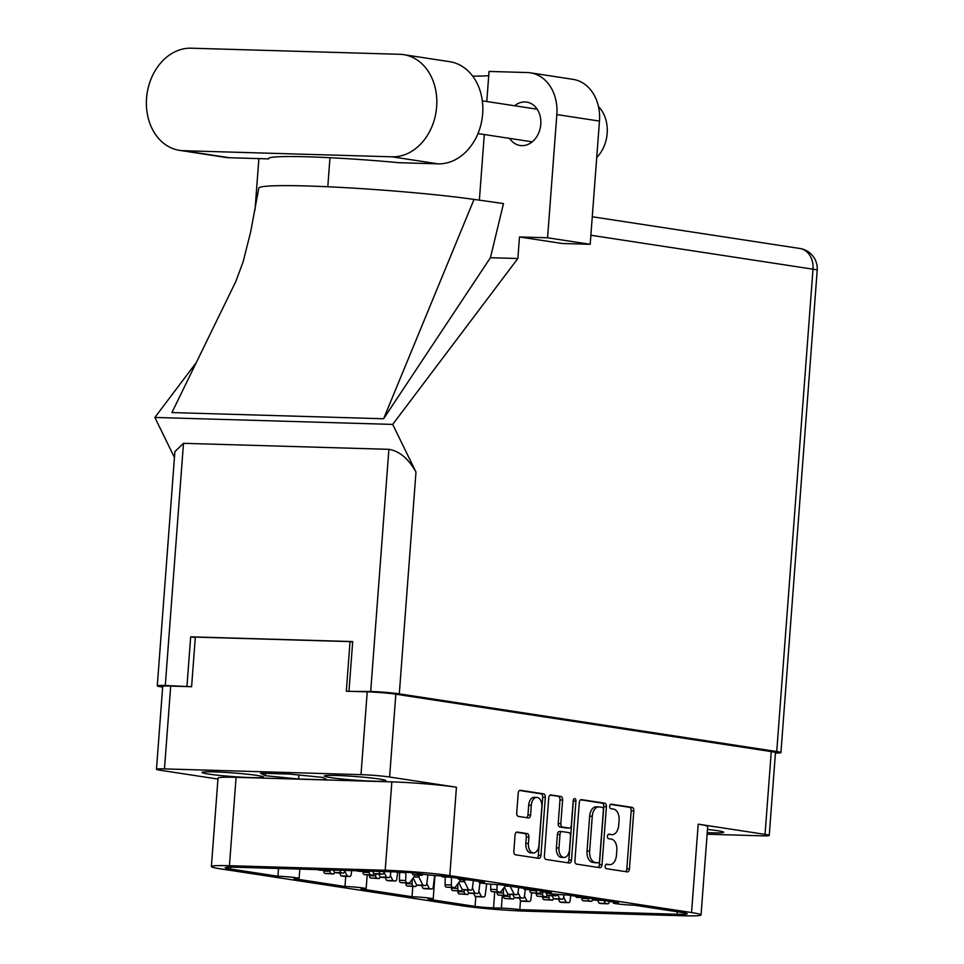 <?xml version="1.0" encoding="UTF-8"?>
<svg xmlns="http://www.w3.org/2000/svg" width="964" height="964" viewBox="0 0 964 964"><rect width="100%" height="100%" fill="white"/><g stroke="black" fill="none" stroke-linecap="round" stroke-linejoin="round"><path stroke-width="1.45" d="M707.239 832.643A30.86 1.832 -175.7 0 0 711.625 832.812A30.86 1.832 -175.7 0 0 723.687 832.257A30.86 1.832 -175.7 0 0 707.48 829.426M214.092 771.887A30.86 1.832 -175.7 0 0 202.03 772.441A30.86 1.832 -175.7 0 0 219.117 775.369A30.86 1.832 -175.7 0 0 251.508 777.611A30.86 1.832 -175.7 0 0 263.582 777.068A30.86 1.832 -175.7 0 0 246.483 774.128A30.86 1.832 -175.7 0 0 214.092 771.887M336.388 775.466A30.86 1.832 -175.7 0 0 324.326 776.02A30.86 1.832 -175.7 0 0 341.413 778.948A30.86 1.832 -175.7 0 0 373.815 781.189A30.86 1.832 -175.7 0 0 385.877 780.647A30.86 1.832 -175.7 0 0 368.79 777.707A30.86 1.832 -175.7 0 0 336.388 775.466M541.816 806.868A8.664 5.29 91.7 0 0 537.213 797.433A8.664 5.29 91.7 0 0 536.815 797.397A8.664 5.29 91.7 0 0 531.309 805.265L530.574 815.014A3.241 1.976 91.7 0 1 528.513 817.954A3.241 1.976 91.7 0 1 528.368 817.942L518.451 816.424A3.241 1.976 91.7 0 1 516.728 812.905L518.21 793.227A3.241 1.976 91.7 0 1 520.259 790.287A3.241 1.976 91.7 0 1 520.415 790.299L543.588 793.842A3.241 1.976 91.7 0 1 545.311 797.373L540.949 855.43A3.241 1.976 91.7 0 1 538.888 858.358A3.241 1.976 91.7 0 1 538.743 858.346L515.559 854.803A3.241 1.976 91.7 0 1 513.836 851.284L515.065 834.993A3.241 1.976 91.7 0 1 517.126 832.053A3.241 1.976 91.7 0 1 517.27 832.065L527.188 833.583A3.241 1.976 91.7 0 1 528.911 837.114L528.429 843.476A8.664 5.29 91.7 0 0 533.429 852.947A8.664 5.29 91.7 0 0 538.948 845.091L541.816 806.868M574.725 798.602A2.265 1.386 91.7 0 0 574.628 798.59A2.265 1.386 91.7 0 0 573.182 800.65L571.339 825.16A3.241 1.976 91.7 0 1 569.278 828.1A3.241 1.976 91.7 0 1 569.134 828.088L562.554 827.076A3.241 1.976 91.7 0 1 560.831 823.557L562.602 800.012A3.241 1.976 91.7 0 0 560.879 796.481L550.962 794.975A3.241 1.976 91.7 0 0 550.806 794.963A3.241 1.976 91.7 0 0 548.745 797.891L544.383 855.948A3.241 1.976 91.7 0 0 546.106 859.478L569.29 863.021A3.241 1.976 91.7 0 0 569.435 863.033A3.241 1.976 91.7 0 0 571.495 860.093L575.93 801.072A2.265 1.386 91.7 0 0 574.725 798.602M230.649 867.142L230.504 868.998L277.945 876.252A13.207 0.783 -175.7 0 1 291.803 877.204A13.207 0.783 -175.7 0 1 299.105 878.457A13.207 0.783 -175.7 0 1 293.948 878.698L344.979 886.494L345.751 876.324M277.945 876.252L278.524 868.48M344.979 886.494A13.207 0.783 4.3 0 1 358.837 887.458A13.207 0.783 4.3 0 1 366.151 888.712A13.207 0.783 4.3 0 1 360.994 888.941L412.026 896.737L412.797 886.458M230.504 868.998A25.751 1.53 4.3 0 1 225.215 867.672A25.751 1.53 4.3 0 1 235.288 867.214L400.446 872.046A13.207 0.783 4.3 0 1 418.906 873.577L424.907 874.493A13.207 0.783 -175.7 0 0 443.368 876.023L484.398 882.289A13.207 0.783 4.3 0 0 479.228 882.518A13.207 0.783 4.3 0 0 486.543 883.771A13.207 0.783 4.3 0 0 500.4 884.735L551.432 892.531A13.207 0.783 -175.7 0 0 546.275 892.76A13.207 0.783 -175.7 0 0 553.589 894.026A13.207 0.783 -175.7 0 0 567.447 894.978L618.478 902.774A13.207 0.783 -175.7 0 0 613.309 903.015A13.207 0.783 -175.7 0 0 620.623 904.268A13.207 0.783 -175.7 0 0 634.481 905.22L681.922 912.474A25.751 1.53 4.3 0 1 687.212 913.8A25.751 1.53 4.3 0 1 677.138 914.258L677.331 911.775M236.084 777.321L229.444 865.708A46.212 2.735 -175.7 0 0 211.381 866.528L218.021 778.141A46.212 2.735 4.3 0 1 236.084 777.321L391.842 781.876A46.212 2.735 4.3 0 1 456.442 787.226L449.802 875.613L691.549 912.559L698.201 824.172L765.042 834.378A20.461 1.217 -175.7 0 1 769.248 835.439A20.461 1.217 -175.7 0 1 761.247 835.8L707.118 834.221M698.201 824.172A46.212 2.735 4.3 0 1 707.697 826.558L701.045 914.944A46.212 2.735 -175.7 0 1 682.982 915.764L527.224 911.209A46.212 2.735 -175.7 0 1 462.624 905.859L220.877 868.913A46.212 2.735 -175.7 0 1 211.381 866.528M456.442 787.226L389.601 777.02A20.461 1.217 -175.7 0 0 360.994 774.646L164.47 768.898A20.461 1.217 -175.7 0 0 156.469 769.26A20.461 1.217 -175.7 0 0 160.675 770.32L217.96 779.069M579.292 802.566L574.93 860.611A3.241 1.976 91.7 0 0 576.653 864.142L599.837 867.684A3.241 1.976 91.7 0 0 599.982 867.696A3.241 1.976 91.7 0 0 602.042 864.756L606.404 806.711A3.241 1.976 91.7 0 0 604.681 803.181L581.509 799.638A3.241 1.976 91.7 0 0 581.352 799.626A3.241 1.976 91.7 0 0 579.292 802.566M609.405 864.575L606.705 864.166A2.265 1.386 91.7 0 0 606.597 864.154A2.265 1.386 91.7 0 0 605.151 866.299A2.265 1.386 91.7 0 0 606.368 868.685L627.239 871.866A3.241 1.976 91.7 0 0 627.383 871.89A3.241 1.976 91.7 0 0 629.444 868.95L633.806 810.893A3.241 1.976 91.7 0 0 632.083 807.362L611.212 804.181A2.265 1.386 91.7 0 0 611.116 804.169A2.265 1.386 91.7 0 0 609.67 806.314A2.265 1.386 91.7 0 0 610.875 808.7L613.574 809.109A10.363 6.326 91.7 0 1 619.081 820.388L618.719 825.22A10.363 6.326 91.7 0 1 612.128 834.631A10.363 6.326 91.7 0 1 611.658 834.583L608.959 834.173A2.265 1.386 91.7 0 0 608.85 834.161A2.265 1.386 91.7 0 0 607.404 836.306A2.265 1.386 91.7 0 0 608.621 838.692L611.321 839.102A10.363 6.326 91.7 0 1 616.827 850.381L616.466 855.225A10.363 6.326 91.7 0 1 609.875 864.624A10.363 6.326 91.7 0 1 609.405 864.575L606.79 864.503A10.363 6.326 91.7 0 0 607.26 864.551A10.363 6.326 91.7 0 0 607.742 864.527M156.469 769.26L162.699 686.452A20.461 1.217 4.3 0 1 170.7 686.091L191.607 686.705L195.331 637.096L350.04 641.614L346.317 691.236L367.224 691.839A20.461 1.217 4.3 0 1 395.83 694.213L771.26 751.583A20.461 1.217 4.3 0 1 775.466 752.643L769.248 835.439M520.5 900.569L519.825 909.654L677.138 914.258M519.825 909.654A13.207 0.783 -175.7 0 0 501.364 908.124L502.316 895.496M494.713 892.062L493.52 907.895L501.364 908.124M493.52 907.895A13.207 0.783 4.3 0 1 475.059 906.377L475.806 896.496M412.026 896.737A13.207 0.783 4.3 0 1 425.883 897.701A13.207 0.783 4.3 0 1 433.198 898.954A13.207 0.783 4.3 0 1 428.028 899.183L475.059 906.377M229.444 865.708L385.202 870.263L391.842 781.876M701.045 914.944A46.212 2.735 -175.7 0 0 691.549 912.559M449.802 875.613A46.212 2.735 -175.7 0 0 385.202 870.263M609.995 834.535A10.363 6.326 91.7 0 1 609.525 834.547A10.363 6.326 91.7 0 1 609.043 834.511L608.236 834.378M625.503 871.601A3.241 1.976 91.7 0 0 626.829 868.865L631.191 810.82A3.241 1.976 91.7 0 0 629.468 807.29L610.489 804.386M606.79 864.503L605.97 864.383M598.09 867.419A3.241 1.976 91.7 0 0 599.427 864.684L603.789 806.627A3.241 1.976 91.7 0 0 602.066 803.108L580.629 799.831M598.017 862.84A2.265 1.386 91.7 0 0 598.114 862.852A2.265 1.386 91.7 0 0 599.56 860.792L603.392 809.832A2.265 1.386 91.7 0 0 602.187 807.362L599.331 806.928A10.363 6.326 91.7 0 0 598.861 806.892A10.363 6.326 91.7 0 0 592.27 816.291L589.655 851.128A10.363 6.326 91.7 0 0 595.162 862.406L598.017 862.84L595.403 862.768A2.265 1.386 91.7 0 0 595.499 862.768A2.265 1.386 91.7 0 0 595.607 862.768M596.716 806.856A10.363 6.326 91.7 0 0 596.246 806.808A10.363 6.326 91.7 0 0 589.655 816.219L592.27 816.291M595.403 862.768L592.547 862.322A10.363 6.326 91.7 0 1 587.04 851.043L589.655 816.219M550.082 795.155L560.879 796.481M566.82 828.016A3.241 1.976 91.7 0 1 566.663 828.028A3.241 1.976 91.7 0 1 566.519 828.016L559.939 827.004A3.241 1.976 91.7 0 1 558.216 823.485L559.988 799.939A3.241 1.976 91.7 0 0 558.264 796.409M567.555 862.756A3.241 1.976 91.7 0 0 568.881 860.021L573.315 801A2.265 1.386 91.7 0 0 573.267 800.072M558.987 847.983A8.664 5.29 91.7 0 0 563.988 857.454A8.664 5.29 91.7 0 0 569.507 849.597L570.519 836.125A3.241 1.976 91.7 0 0 568.796 832.607L562.217 831.595A3.241 1.976 91.7 0 0 562.06 831.583A3.241 1.976 91.7 0 0 560 834.523L558.987 847.983L556.385 847.91A8.664 5.29 91.7 0 0 561.385 857.382L563.988 857.454M561.916 831.583L559.602 831.522A3.241 1.976 91.7 0 0 559.445 831.51A3.241 1.976 91.7 0 0 557.397 834.45L560 834.523M556.385 847.91L557.397 834.45M533.429 852.947L530.827 852.875A8.664 5.29 91.7 0 1 525.826 843.404L526.296 837.029A3.241 1.976 91.7 0 0 524.573 833.511L516.391 832.257M534.598 797.361A8.664 5.29 91.7 0 0 534.201 797.324A8.664 5.29 91.7 0 0 528.694 805.181L531.309 805.265M526.633 817.677A3.241 1.976 91.7 0 0 527.959 814.942L528.694 805.181M537.008 858.081A3.241 1.976 91.7 0 0 538.334 855.345L542.696 797.288A3.241 1.976 91.7 0 0 540.973 793.77L519.536 790.492M352.667 642.024L350.04 641.614M327.302 779.864L322.615 777.382L289.272 774.056L260.605 773.212L265.281 775.707L298.635 779.02L327.302 779.864M298.936 775.02L298.635 779.02M265.462 773.357L265.281 775.707M179.545 150.36L225.576 157.397A51.49 40.669 -81.3 0 0 229.504 157.747L268.631 158.891A100.34 5.953 4.3 0 1 268.534 158.602A100.34 5.953 4.3 0 1 398.915 162.699L438.042 163.844A51.49 40.669 -81.3 0 0 482.663 113.788A51.49 40.669 -81.3 0 0 449.682 61.684L403.651 54.659A51.49 40.669 -81.3 0 0 399.723 54.297L191.185 48.2A51.49 40.669 -81.3 0 0 146.793 95.785A51.49 40.669 -81.3 0 0 179.545 150.36A51.49 40.669 -81.3 0 0 183.473 150.709L392.011 156.819A51.49 40.669 -81.3 0 0 436.644 106.751A51.49 40.669 -81.3 0 0 403.651 54.659M598.451 106.534A33.005 26.076 98.7 0 1 607.175 133.369A33.005 26.076 98.7 0 1 596.728 157.506M509.619 138.394A21.955 17.34 -81.3 0 0 520.09 145.504A21.955 17.34 -81.3 0 0 540.78 124.308A21.955 17.34 -81.3 0 0 526.718 102.1A21.955 17.34 -81.3 0 0 514.595 105.763M530.405 72.83L573.026 79.349A41.259 32.583 98.7 0 1 599.463 121.09L556.843 114.571A41.259 32.583 -81.3 0 0 530.405 72.83A41.259 32.583 -81.3 0 0 527.26 72.541L489.049 71.432L486.784 101.509M775.442 753.005A20.461 1.217 -175.7 0 0 780.936 752.595A20.461 1.217 -175.7 0 0 776.731 751.534L399.301 693.863A20.461 1.217 -175.7 0 0 370.682 691.489L388.89 449.332C399.361 451.032 408.387 458.611 415.978 472.071L392.697 424.413L517.861 258.509L519.476 236.963L547.576 237.783L590.197 244.302L599.463 121.09M590.197 244.302L562.108 243.482L519.476 236.963M547.576 237.783L556.843 114.571M484.302 134.526L479.373 200.163M474.035 199.403L383.6 418.762L171.917 412.568L235.662 281.825L243.097 261.931L250.676 231.878L258.798 188.125A123.778 7.338 4.3 0 1 338.605 187.293A123.778 7.338 4.3 0 1 474.035 199.403L503.485 203.573L490.423 257.713L517.861 258.509M383.6 418.762L490.423 257.713M392.697 424.413L154.879 417.448L196.319 362.536M255.014 209.995L258.882 158.614M327.796 186.763L329.977 157.722M162.651 687.079L161.482 686.91A20.461 1.217 -175.7 0 1 157.277 685.85A20.461 1.217 -175.7 0 1 165.278 685.488L190.631 686.681M370.682 691.489L352.667 691.417M388.89 449.332L183.485 443.32L165.278 685.488M186.968 686.115L190.679 636.83L352.704 641.566L348.992 690.863M174.448 457.514L154.879 417.448M190.679 636.83L195.306 637.541M157.277 685.85L174.894 451.598L183.485 443.32M488.724 75.698A100.34 5.953 4.3 0 1 472.673 76.12M473.613 893.423L475.059 896.375L477.421 896.737A2.314 1.41 91.7 0 0 477.517 896.749A2.314 1.41 91.7 0 0 477.626 896.749M457.912 890.989L457.9 891.628A2.314 1.41 91.7 0 0 459.141 893.941L467.769 894.496L468.878 893.013M464.214 889.88L464.178 891.821A2.314 1.41 91.7 0 0 465.407 894.134L467.769 894.496M478.843 891.471L481.337 896.568L483.687 896.918A2.314 1.41 91.7 0 0 483.795 896.93A2.314 1.41 91.7 0 0 485.241 895.038L486.7 883.795M475.059 896.375L481.337 896.568M545.6 892.315L547.046 895.267L549.396 895.628A2.314 1.41 91.7 0 0 549.504 895.64A2.314 1.41 91.7 0 0 549.613 895.64M529.899 889.88L529.887 890.519A2.314 1.41 91.7 0 0 531.128 892.833L539.756 893.387L540.864 891.905M536.165 890.206L536.153 890.712A2.314 1.41 91.7 0 0 537.394 893.026L539.756 893.387M552.565 893.905L553.312 895.46L555.674 895.809A2.314 1.41 91.7 0 0 555.782 895.821A2.314 1.41 91.7 0 0 557.144 894.363M547.046 895.267L553.312 895.46M597.632 900.268L599.078 903.22L601.428 903.581A2.314 1.41 91.7 0 0 601.536 903.593A2.314 1.41 91.7 0 0 601.644 903.593M581.931 897.833L581.919 898.472A2.314 1.41 91.7 0 0 583.16 900.786L591.788 901.328L592.896 899.858M588.197 898.147L588.197 898.665A2.314 1.41 91.7 0 0 589.426 900.966L591.788 901.328M603.958 900.557L605.344 903.401L607.706 903.762A2.314 1.41 91.7 0 0 607.814 903.774A2.314 1.41 91.7 0 0 609.26 901.882L609.32 901.376M599.078 903.22L605.344 903.401M421.581 885.47L423.027 888.422L425.389 888.784A2.314 1.41 91.7 0 0 425.486 888.796A2.314 1.41 91.7 0 0 425.594 888.796M405.88 883.036L405.868 883.687A2.314 1.41 91.7 0 0 407.109 886L415.737 886.543L416.846 885.06M412.243 879.264L412.146 883.868A2.314 1.41 91.7 0 0 413.375 886.181L415.737 886.543M426.811 883.518L429.305 888.615L431.655 888.977A2.314 1.41 91.7 0 0 431.764 888.977A2.314 1.41 91.7 0 0 433.21 887.085L434.704 875.529M423.027 888.422L429.305 888.615M512.812 894.568L514.258 897.52L516.62 897.882A2.314 1.41 91.7 0 0 516.728 897.894A2.314 1.41 91.7 0 0 516.825 897.894M497.123 892.134L497.099 892.784A2.314 1.41 91.7 0 0 498.34 895.098L506.968 895.64L508.088 894.158M503.473 888.362L503.377 892.965A2.314 1.41 91.7 0 0 504.618 895.279L506.968 895.64M518.042 892.616L520.536 897.713L522.886 898.074A2.314 1.41 91.7 0 0 522.994 898.074A2.314 1.41 91.7 0 0 524.44 896.183L525.308 889.531M514.258 897.52L520.536 897.713M458.804 882.566L462.226 889.579L464.588 889.941A2.314 1.41 91.7 0 0 464.684 889.941A2.314 1.41 91.7 0 0 464.793 889.941M445.235 877.264L445.067 884.832A2.314 1.41 91.7 0 0 446.308 887.145L454.936 887.687L459.985 881A7.266 4.434 91.7 0 0 460.033 880.939L460.129 879.566M451.514 877.264L451.345 885.012A2.314 1.41 91.7 0 0 452.586 887.326L454.936 887.687M464.66 879.807L464.528 881.626A7.266 4.434 91.7 0 0 464.564 881.699L468.504 889.76L470.854 890.121A2.314 1.41 91.7 0 0 470.962 890.134A2.314 1.41 91.7 0 0 472.408 888.23L473.396 880.614M462.913 879.758L464.528 881.626M462.226 889.579L468.504 889.76M552.011 895.713L553.457 898.677L555.818 899.038A2.314 1.41 91.7 0 0 555.927 899.038A2.314 1.41 91.7 0 0 556.023 899.038M536.321 893.279L536.297 893.929A2.314 1.41 91.7 0 0 537.538 896.243L546.166 896.785L547.287 895.303M542.612 892.17L542.575 894.11A2.314 1.41 91.7 0 0 543.817 896.424L546.166 896.785M557.553 894.387L559.735 898.858L562.084 899.219A2.314 1.41 91.7 0 0 562.193 899.231A2.314 1.41 91.7 0 0 563.639 897.327L563.964 894.833M553.457 898.677L559.735 898.858M467.203 890.013L468.649 892.977L470.998 893.339A2.314 1.41 91.7 0 0 471.107 893.351A2.314 1.41 91.7 0 0 471.215 893.339M451.501 887.591L451.489 888.23A2.314 1.41 91.7 0 0 452.731 890.543L461.358 891.085L462.467 889.615M457.864 883.807L457.755 888.41A2.314 1.41 91.7 0 0 458.997 890.724L461.358 891.085M472.432 888.073L474.915 893.158L477.276 893.52A2.314 1.41 91.7 0 0 477.373 893.532A2.314 1.41 91.7 0 0 478.831 891.64L479.964 882.843M468.649 892.977L474.915 893.158M413.182 878.011L416.617 885.024L418.966 885.386A2.314 1.41 91.7 0 0 419.075 885.398A2.314 1.41 91.7 0 0 419.183 885.398M399.614 872.721L399.458 880.277A2.314 1.41 91.7 0 0 400.687 882.59L409.326 883.132L414.363 876.445A7.266 4.434 91.7 0 0 414.412 876.384L414.52 875.023M405.892 872.589L405.724 880.469A2.314 1.41 91.7 0 0 406.965 882.783L409.326 883.132M419.051 875.252L418.906 877.071A7.266 4.434 91.7 0 0 418.942 877.144L422.883 885.205L425.245 885.567A2.314 1.41 91.7 0 0 425.341 885.579A2.314 1.41 91.7 0 0 426.799 883.687L427.932 874.89M417.292 875.204L418.906 877.071M416.617 885.024L422.883 885.205M558.433 899.111L559.879 902.075L562.229 902.437A2.314 1.41 91.7 0 0 562.337 902.449A2.314 1.41 91.7 0 0 562.446 902.437M542.732 896.689L542.72 897.327A2.314 1.41 91.7 0 0 543.961 899.641L552.589 900.183L553.697 898.713M549.034 895.58L548.986 897.508A2.314 1.41 91.7 0 0 550.227 899.822L552.589 900.183M563.663 897.171L566.145 902.256L568.507 902.617A2.314 1.41 91.7 0 0 568.615 902.629A2.314 1.41 91.7 0 0 570.061 900.738L570.736 895.484M559.879 902.075L566.145 902.256M504.413 887.109L507.847 894.122L510.197 894.484A2.314 1.41 91.7 0 0 510.305 894.496A2.314 1.41 91.7 0 0 510.414 894.496M490.797 884.169L490.688 889.374A2.314 1.41 91.7 0 0 491.929 891.688L500.557 892.23L505.594 885.542A7.266 4.434 91.7 0 0 505.606 885.53M497.063 884.591L496.954 889.567A2.314 1.41 91.7 0 0 498.195 891.869L500.557 892.23M505.184 886.097L510.185 886.241A7.266 4.434 91.7 0 0 510.185 886.241L514.113 894.303L516.475 894.664A2.314 1.41 91.7 0 0 516.584 894.676A2.314 1.41 91.7 0 0 518.029 892.784L518.704 887.531M507.847 894.122L514.113 894.303M540.105 890.808L540.623 891.869L542.985 892.23A2.314 1.41 91.7 0 0 543.094 892.242A2.314 1.41 91.7 0 0 543.19 892.23M523.633 888.29A2.314 1.41 91.7 0 0 524.705 889.435L533.478 889.784M530.417 889.326A2.314 1.41 91.7 0 0 530.983 889.615L533.333 889.977M540.623 891.869L546.323 892.037M592.137 898.749L592.655 899.822L595.017 900.183A2.314 1.41 91.7 0 0 595.125 900.183A2.314 1.41 91.7 0 0 595.222 900.183M575.665 896.231A2.314 1.41 91.7 0 0 576.737 897.388L585.51 897.737M582.449 897.267A2.314 1.41 91.7 0 0 583.015 897.568L585.365 897.93M598.825 899.774L601.283 900.364A2.314 1.41 91.7 0 0 601.391 900.376A2.314 1.41 91.7 0 0 601.885 900.243M592.655 899.822L598.933 900.002M519.235 897.966L520.681 900.93L523.03 901.292A2.314 1.41 91.7 0 0 523.139 901.292A2.314 1.41 91.7 0 0 523.247 901.292M503.533 895.532L503.521 896.183A2.314 1.41 91.7 0 0 504.762 898.496L513.39 899.038L514.499 897.556M509.836 894.423L509.787 896.363A2.314 1.41 91.7 0 0 511.028 898.677L513.39 899.038M524.464 896.026L526.947 901.111L529.308 901.473A2.314 1.41 91.7 0 0 529.405 901.485A2.314 1.41 91.7 0 0 530.863 899.581L531.718 892.929M520.681 900.93L526.947 901.111M458.057 878.264L458.575 879.325L460.937 879.686A2.314 1.41 91.7 0 0 461.033 879.698A2.314 1.41 91.7 0 0 461.141 879.698M441.669 875.963A2.314 1.41 91.7 0 0 442.657 876.903L451.429 877.252M448.356 876.782A2.314 1.41 91.7 0 0 448.923 877.083L451.285 877.445M464.732 879.289L467.203 879.879A2.314 1.41 91.7 0 0 467.311 879.879A2.314 1.41 91.7 0 0 467.805 879.758M458.575 879.325L464.853 879.517M372.586 871.227L373.755 873.637L376.117 873.999A2.314 1.41 91.7 0 0 376.225 873.999A2.314 1.41 91.7 0 0 376.334 873.999M357.15 870.781A2.314 1.41 91.7 0 0 357.837 871.203L366.465 871.745L366.983 871.07M363.428 870.962A2.314 1.41 91.7 0 0 364.115 871.384L366.465 871.745M378.852 871.408L380.033 873.818L382.383 874.179A2.314 1.41 91.7 0 0 382.491 874.191A2.314 1.41 91.7 0 0 383.937 872.287L384.034 871.564M373.755 873.637L380.033 873.818M385.142 877.481L386.588 880.433L388.95 880.795A2.314 1.41 91.7 0 0 389.058 880.807A2.314 1.41 91.7 0 0 389.155 880.807M369.453 875.047L369.441 875.698A2.314 1.41 91.7 0 0 370.67 878.011L379.298 878.553L380.418 877.071M375.755 873.938L375.707 875.878A2.314 1.41 91.7 0 0 376.948 878.192L379.298 878.553M390.384 875.529L392.866 880.626L395.216 880.988A2.314 1.41 91.7 0 0 395.324 880.988A2.314 1.41 91.7 0 0 396.77 879.096L397.638 872.444M386.588 880.433L392.866 880.626M333.387 870.082L334.556 872.492L336.918 872.854A2.314 1.41 91.7 0 0 337.026 872.854A2.314 1.41 91.7 0 0 337.123 872.854M317.951 869.636A2.314 1.41 91.7 0 0 318.638 870.058L327.266 870.6L327.784 869.914M324.229 869.817A2.314 1.41 91.7 0 0 324.916 870.239L327.266 870.6M339.653 870.263L340.834 872.673L343.184 873.035A2.314 1.41 91.7 0 0 343.292 873.047A2.314 1.41 91.7 0 0 344.738 871.143L344.835 870.42M334.556 872.492L340.834 872.673M378.732 874.083L380.178 877.035L382.527 877.397A2.314 1.41 91.7 0 0 382.636 877.409A2.314 1.41 91.7 0 0 382.744 877.409M363.03 871.649L363.018 872.287A2.314 1.41 91.7 0 0 364.259 874.601L372.887 875.143L373.996 873.673M369.32 871.131L369.296 872.48A2.314 1.41 91.7 0 0 370.525 874.794L372.887 875.143M383.961 872.131L386.444 877.216L388.805 877.577A2.314 1.41 91.7 0 0 388.914 877.589A2.314 1.41 91.7 0 0 390.36 875.698L390.866 871.769M380.178 877.035L386.444 877.216M339.533 872.926L340.979 875.89L343.329 876.252A2.314 1.41 91.7 0 0 343.437 876.264A2.314 1.41 91.7 0 0 343.546 876.252M323.832 870.504L323.82 871.143A2.314 1.41 91.7 0 0 325.061 873.456L333.689 873.999L334.797 872.528M330.122 869.986L330.086 871.323A2.314 1.41 91.7 0 0 331.327 873.637L333.689 873.999M344.763 870.986L347.245 876.071L349.607 876.433A2.314 1.41 91.7 0 0 349.715 876.445A2.314 1.41 91.7 0 0 351.161 874.553L351.667 870.613M340.979 875.89L347.245 876.071M411.977 872.782L412.966 874.782L415.315 875.143A2.314 1.41 91.7 0 0 415.424 875.155A2.314 1.41 91.7 0 0 415.532 875.143M396.361 871.926A2.314 1.41 91.7 0 0 397.035 872.348L406.097 872.324M402.639 872.131A2.314 1.41 91.7 0 0 403.314 872.528L405.663 872.89M418.521 873.517L419.232 874.963L421.593 875.324A2.314 1.41 91.7 0 0 421.69 875.336A2.314 1.41 91.7 0 0 422.955 874.191M412.966 874.782L419.232 874.963M765.042 834.378L771.26 751.583M395.83 694.213L389.601 777.02M360.994 774.646L367.224 691.839M170.7 686.091L164.47 768.898M609.043 834.511L611.658 834.583M629.468 807.29L632.083 807.362M631.191 810.82L633.806 810.893M626.829 868.865L629.444 868.95M602.066 803.108L604.681 803.181M603.789 806.627L606.404 806.711M599.427 864.684L602.042 864.756M587.04 851.043L589.655 851.128M592.547 862.322L595.162 862.406M559.988 799.939L562.602 800.012M558.216 823.485L560.831 823.557M559.939 827.004L562.554 827.076M566.519 828.016L569.134 828.088M573.315 801L575.93 801.072M568.881 860.021L571.495 860.093M524.573 833.511L527.188 833.583M526.296 837.029L528.911 837.114M525.826 843.404L528.429 843.476M527.959 814.942L530.574 815.014M540.973 793.77L543.588 793.842M542.696 797.288L545.311 797.373M538.334 855.345L540.949 855.43M438.042 163.844L392.011 156.819M415.978 472.071L399.301 693.863M776.731 751.534L813.001 269.185L590.884 235.252M799.891 248.483A20.461 16.159 98.7 0 1 813.001 269.185A20.461 1.217 -175.7 0 1 817.207 270.245A20.461 20.461 0 0 0 799.891 248.483L592.27 216.755M229.504 157.747L183.473 150.709M459.141 893.941L465.407 894.134M457.9 891.628L464.178 891.821M477.421 896.737L483.687 896.918M531.128 892.833L537.394 893.026M529.887 890.519L536.153 890.712M549.396 895.628L555.674 895.809M583.16 900.786L589.426 900.966M581.919 898.472L588.197 898.665M601.428 903.581L607.706 903.762M407.109 886L413.375 886.181M405.868 883.687L412.146 883.868M425.389 888.784L431.655 888.977M498.34 895.098L504.618 895.279M497.099 892.784L503.377 892.965M516.62 897.882L522.886 898.074M459.563 881.554L464.564 881.699M446.308 887.145L452.586 887.326M445.067 884.832L451.345 885.012M464.588 889.941L470.854 890.121M537.538 896.243L543.817 896.424M536.297 893.929L542.575 894.11M555.818 899.038L562.084 899.219M452.731 890.543L458.997 890.724M451.489 888.23L457.755 888.41M470.998 893.339L477.276 893.52M413.954 876.999L418.942 877.144M400.687 882.59L406.965 882.783M399.458 880.277L405.724 880.469M418.966 885.386L425.245 885.567M543.961 899.641L550.227 899.822M542.72 897.327L548.986 897.508M562.229 902.437L568.507 902.617M491.929 891.688L498.195 891.869M490.688 889.374L496.954 889.567M510.197 894.484L516.475 894.664M524.705 889.435L530.983 889.615M576.737 897.388L583.015 897.568M595.017 900.183L601.283 900.364M504.762 898.496L511.028 898.677M503.521 896.183L509.787 896.363M523.03 901.292L529.308 901.473M442.657 876.903L448.923 877.083M460.937 879.686L467.203 879.879M357.837 871.203L364.115 871.384M376.117 873.999L382.383 874.179M370.67 878.011L376.948 878.192M369.441 875.698L375.707 875.878M388.95 880.795L395.216 880.988M318.638 870.058L324.916 870.239M336.918 872.854L343.184 873.035M364.259 874.601L370.525 874.794M363.018 872.287L369.296 872.48M382.527 877.397L388.805 877.577M325.061 873.456L331.327 873.637M323.82 871.143L330.086 871.323M343.329 876.252L349.607 876.433M397.035 872.348L403.314 872.528M415.315 875.143L421.593 875.324M607.26 864.551L609.875 864.624M609.525 834.547L612.128 834.631M595.499 862.768L598.114 862.852M596.246 806.808L598.861 806.892M566.663 828.028L569.278 828.1M559.445 831.51L562.06 831.583M534.201 797.324L536.815 797.397M479.228 882.518L479.313 881.518M546.275 892.76L546.347 891.76M613.309 903.015L613.393 902.003M433.198 898.954L434.957 875.553M299.105 878.457L299.816 869.106M366.151 888.712L367.188 874.987M482.325 100.834L537.201 109.209M477.987 133.562L532.212 141.841M817.207 270.245L780.936 752.595M477.517 896.749L483.795 896.93M549.504 895.64L555.782 895.821M601.536 903.593L607.814 903.774M425.486 888.796L431.764 888.977M516.728 897.894L522.994 898.074M464.684 889.941L470.962 890.134M555.927 899.038L562.193 899.231M471.107 893.351L477.373 893.532M419.075 885.398L425.341 885.579M562.337 902.449L568.615 902.629M510.305 894.496L516.584 894.676M595.125 900.183L601.391 900.376M523.139 901.292L529.405 901.485M461.033 879.698L467.311 879.879M376.225 873.999L382.491 874.191M389.058 880.807L395.324 880.988M337.026 872.854L343.292 873.047M382.636 877.409L388.914 877.589M343.437 876.264L349.715 876.445M415.424 875.155L421.69 875.336"/></g></svg>
